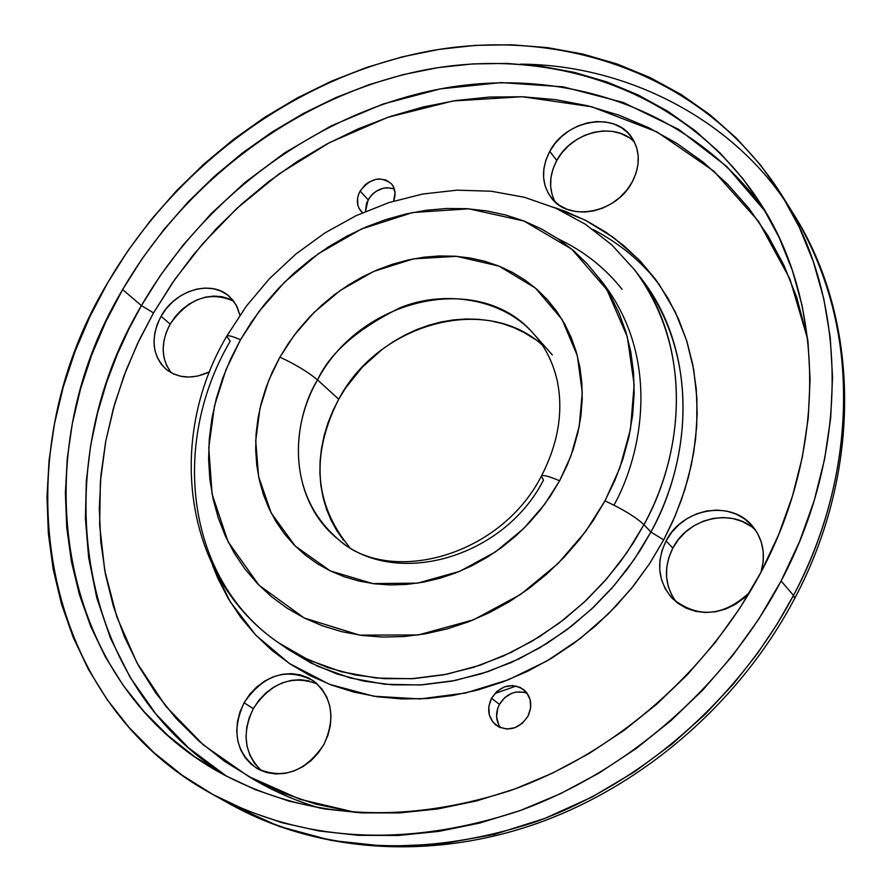 <?xml version="1.0" encoding="UTF-8"?>
<svg xmlns="http://www.w3.org/2000/svg" width="892" height="892" viewBox="0 0 892 892"><rect width="100%" height="100%" fill="white"/><g stroke="black" fill="none" stroke-linecap="round" stroke-linejoin="round"><path stroke-width="1.34" d="M394.342 189.004C383.939 185.87 375.197 189.461 368.128 199.775L360.134 191.089C370.068 178.188 380.483 175.735 391.387 183.741C395.334 188.524 396.07 194.311 393.617 201.113L395.033 193.051L393.294 186.473L391.41 183.763L385.98 180.017L379.089 178.924L375.409 179.448L368.285 182.492L365.107 184.912L360.134 191.089L358.528 194.601L357.592 198.225L357.859 205.26L359.063 208.405L362.542 212.697L361.227 211.46C356.499 205.718 356.131 198.927 360.134 191.089L368.128 199.775L365.452 211.426L366.534 203.264L370.336 196.519L373.068 193.642L376.223 191.234L383.315 188.212L386.972 187.699L393.84 188.792M498.639 724.661L496.588 716.767L497.714 708.348L499.431 704.357L491.525 698.235C500.646 685.279 511.384 682.402 523.716 689.616C531.364 696.808 532.769 705.695 527.941 716.287L530.628 707.992L530.116 699.584L526.481 692.382L520.315 687.442L512.532 685.535L504.348 686.918L496.978 691.378L491.525 698.235L488.827 706.475L489.295 714.838L492.863 722.063L498.996 727.058L506.779 729.032L515.019 727.682L522.456 723.211L527.941 716.287C519.021 729.087 508.44 732.087 496.175 725.308C488.136 718.093 486.586 709.073 491.525 698.235L499.431 704.357C495.294 712.831 495.662 720.624 500.535 727.738M552.126 194.724L550.632 186.417L550.933 177.72L553.007 168.978L556.764 160.493L549.773 151.35C565.851 119.762 614.867 111.087 631.726 137.413C640.322 150.781 640.467 165.667 632.172 182.057L635.963 173.371L637.992 164.429L638.193 155.598L636.542 147.213L633.142 139.609L628.102 133.053L621.657 127.812L614.031 124.077L605.545 121.981L596.514 121.591L587.271 122.929L578.183 125.917L569.587 130.444L561.804 136.353L555.114 143.411L549.773 151.35L545.982 159.869L543.897 168.666L543.585 177.408L545.068 185.748L548.312 193.386L553.185 200.02L559.518 205.383L567.067 209.274L575.552 211.538L584.65 212.062L593.994 210.824L603.237 207.881L612.012 203.32L619.951 197.333L626.764 190.152L632.172 182.057C616.383 213.277 568.695 222.242 551.278 197.801C541.489 184.042 540.987 168.555 549.773 151.35L556.764 160.493C549.093 175.189 548.558 189.015 555.159 201.971M233.693 301.173C209.542 290.669 188.357 298.296 170.149 324.086L161.051 316.27C175.323 289.844 211.817 279.274 229.679 296.768L236.157 304.986L239.903 315.166L237.082 306.77L232.912 300.18L227.371 294.839L220.692 290.959L213.143 288.673L204.993 288.071L196.563 289.153L188.179 291.874L180.151 296.133L172.769 301.764L166.325 308.565L161.051 316.27L157.148 324.599L154.762 333.229L153.981 341.848L154.862 350.121L157.36 357.737L161.396 364.404L166.815 369.857L173.427 373.882L180.976 376.324L189.16 377.06L197.678 376.078L209.62 371.819C193.006 379.468 178.556 378.665 166.246 369.399C152.008 355.406 150.28 337.7 161.051 316.27L170.149 324.086C160.571 342.495 160.917 358.718 171.186 372.756L166.536 365.341L164.039 357.759L163.158 349.53L163.905 340.956L166.269 332.37L170.149 324.086L175.389 316.426L181.801 309.669L189.137 304.072L197.121 299.846L205.461 297.147L213.846 296.077L221.963 296.702L229.489 298.976M672.044 595.689L668.364 586.813L666.58 577.247L666.748 567.357L668.844 557.533L672.813 548.123L666.068 540.909C682.246 508.016 731.585 499.42 752.736 526.425C763.195 539.615 765.938 554.902 760.965 572.285L763.184 561.692L763.217 551.624L761.244 541.946L757.353 533.037L751.688 525.232L744.497 518.832L736.056 514.071L726.701 511.116L716.778 510.079L706.665 510.993L696.752 513.803L687.409 518.397L678.979 524.619L671.776 532.212L666.068 540.909L662.076 550.386L659.946 560.276L659.768 570.211L661.563 579.833L665.254 588.753L670.728 596.648L677.775 603.204L686.138 608.154L695.504 611.299L705.505 612.503L715.752 611.722L725.843 608.98L735.387 604.352L744.006 598.053L749.837 592.143C723.758 616.584 698.012 618.78 672.613 598.699C657.962 581.852 655.787 562.596 666.068 540.909L672.813 548.123C663.358 567.591 664.484 585.542 676.192 601.955M260.386 769.729L254.421 763.173L249.95 755.346L247.129 746.537L246.047 737.104L246.75 727.404L249.202 717.792L253.306 708.638L244.085 702.762C263.486 674.642 286.443 667.238 312.958 680.529C332.292 696.63 335.916 717.993 323.829 744.597L327.966 735.198L330.397 725.363L330.999 715.484L329.772 705.94L326.773 697.098L322.123 689.304L316.013 682.859L308.677 677.987L300.414 674.876L291.528 673.627L282.374 674.285L273.275 676.816L264.589 681.131L256.64 687.041L249.715 694.344L244.085 702.762L239.948 711.972L237.473 721.639L236.748 731.407L237.818 740.895L240.639 749.737L245.133 757.609L251.109 764.21L258.368 769.25L266.619 772.55L275.561 773.955L284.838 773.42L294.081 770.944L302.945 766.629L311.063 760.631L318.11 753.194L323.829 744.597C305.276 771.959 282.965 779.898 256.896 768.413C235.689 752.357 231.407 730.481 244.085 702.762L253.306 708.638C241.554 733.425 244.352 754.164 261.724 770.855M794.705 598.443L793.479 595.399L781.102 581.004C725.731 685.937 627.634 771.703 519.133 810.928C404.912 848.337 302.143 842.472 210.846 793.356C35.992 697.399 1.985 458.02 107.586 282.931L128.035 250.563L151.038 219.8L176.404 190.888L203.934 164.039L233.448 139.442L264.701 117.309L297.471 97.83L331.523 81.15L366.601 67.435L402.437 56.82L438.741 49.439L475.246 45.392L511.651 44.778L547.632 47.644L582.877 54.044L617.063 63.979L649.867 77.448L680.953 94.396L709.987 114.745L736.636 138.371L760.597 165.12L781.57 194.802L799.254 227.159L813.415 261.925L823.795 298.775L830.229 337.354L832.559 377.249L830.686 418.058L824.565 459.313L814.206 500.546L799.678 541.277L781.102 581.004L758.679 619.26L732.644 655.564L703.297 689.494L670.985 720.613L636.107 748.566L599.089 773.029L560.388 793.735L520.46 810.449L479.796 823.037L438.875 831.389L398.178 835.481L358.149 835.325L319.225 831.009L281.805 822.647L246.27 810.415L212.943 794.516L182.135 775.204L154.082 752.736L129.006 727.415L107.096 699.54L88.464 669.435L73.222 637.423L61.437 603.839L53.141 569.007L48.335 533.249L46.997 496.889L49.082 460.25L54.512 423.611L63.187 387.284L75.017 351.548L89.869 316.682L107.586 282.931C178.311 161.385 304.495 71.182 438.764 49.439C572.697 28.377 709.307 80.403 781.593 194.835C847.322 297.794 850.834 450.025 781.102 581.004L793.479 595.399C862.118 466.17 858.45 315.69 793.311 213.634C877.561 352.786 840.788 508.83 793.479 595.399L794.817 598.175M520.649 64.157L520.638 64.157C626.92 64.703 732.187 119.651 787.302 204.357M622.092 289.354C605.166 267.89 583.792 251.042 557.968 238.788M592.89 229.4C618.569 242.791 640.099 260.33 657.493 282.039M541.355 476.172C542.849 474.644 548.926 476.194 559.596 480.799C548.926 476.194 542.849 474.644 541.355 476.172L543.484 480.108C503.4 558.637 394.509 588.597 338.492 539.537C293.981 504.627 285.897 434.694 317.541 379.914L338.715 399.215C310.606 454.953 314.229 504.292 349.586 547.253M559.596 480.799L570.925 455.935L579.231 426.32L582.264 392.391L577.347 355.741L562.094 319.514L535.501 288.138L499.018 266.106L456.592 256.327L413.319 258.892L373.659 271.436L340.265 290.457L313.917 312.579L294.148 335.325L279.91 357.146C295.62 364.482 308.164 372.064 317.541 379.914C329.739 353.143 357.123 329.159 399.683 307.963C442.956 289.733 502.698 297.716 534.118 334.388C545.592 347.412 553.363 363.167 557.422 381.665C563.432 412.26 558.069 443.781 541.321 476.239C499.866 557.288 388.923 585.832 338.492 539.537C279.597 488.939 297.549 411.39 317.541 379.914C308.164 372.064 295.62 364.482 279.91 357.146L272.383 371.886L266.195 387.072L261.378 402.593L258 418.303L256.082 434.058L255.669 449.724L256.762 465.156L259.36 480.208L263.463 494.748L269.05 508.618L276.052 521.708L284.448 533.873L294.159 544.99L305.097 554.935L317.184 563.61L330.296 570.913L344.312 576.767L359.119 581.082L374.551 583.825L390.473 584.94L406.719 584.405L423.12 582.208L439.522 578.373L455.734 572.932L471.6 565.918L486.954 557.411L501.616 547.498L515.442 536.27L528.287 523.849L540.006 510.369L550.476 495.963L559.596 480.799L567.267 465.033L573.411 448.821L577.971 432.352L580.915 415.795L582.208 399.315L581.863 383.081L579.889 367.259L576.321 352.017L571.192 337.488L564.591 323.829L556.586 311.141L547.253 299.567L536.728 289.198L525.087 280.11L512.476 272.394L499.018 266.106L484.847 261.3L470.106 257.989L454.92 256.205L439.433 255.948L423.8 257.208L408.157 259.962L392.647 264.188L377.394 269.83L362.542 276.821L348.226 285.117L334.556 294.628L321.655 305.276L309.647 316.95L298.619 329.561L288.673 343.007L279.91 357.146L268.726 380.405L259.973 408.302L255.725 440.715L258.58 476.506L271.201 513.045L295.297 546.138L330.296 570.913L372.834 583.602L417.69 583.123L459.714 571.337L495.495 551.869L523.727 528.51L544.733 504.192L559.596 480.799M226.691 336.273C165.734 439.388 183.518 578.116 278.694 642.864L287.793 649.186L317.429 666.157L350.155 677.965L384.809 684.242L420.132 684.978L454.931 680.54L488.158 671.576L519.021 658.909L546.986 643.422L571.783 625.983L593.358 607.374L611.823 588.218L627.377 569.051L640.311 550.23L650.904 532.045L643.957 524.663L627.009 552.482L606.984 578.473L584.204 602.189L559.05 623.252L531.955 641.292L503.367 656.044L473.786 667.272L443.681 674.831L413.553 678.634L383.894 678.656L355.161 674.943L327.788 667.629L302.176 656.858L278.694 642.864C186.818 580.514 169.346 444.74 230.214 341.179L226.713 336.239C227.772 335.035 232.366 336.195 240.505 339.729L258.925 311.598L284.448 282.262L318.422 253.674L361.483 228.999L412.695 212.53L468.746 208.817L523.983 221.026L571.772 249.18L606.906 289.71L627.321 336.808L634.156 384.708L630.477 429.208L619.762 468.144L604.988 500.869C622.839 509.176 635.829 517.104 643.957 524.663C675.645 468.924 701.257 359.799 634.491 269.752C685.547 334.478 691.289 437.794 643.957 524.663L650.904 532.045C697.867 445.721 692.069 342.985 641.248 278.527L637.825 274.212M287.793 649.186L311.163 663.124L336.652 673.861L363.891 681.165L392.469 684.866L421.972 684.878L451.921 681.131L481.847 673.638L511.261 662.511L539.66 647.871L566.587 629.964L591.563 609.058L614.198 585.498L634.078 559.685L650.904 532.045L663.715 539.861L649.432 563.878L631.135 588.82L608.232 614.031L580.224 638.538L546.885 661.005L508.407 679.771L465.591 693.006L419.965 698.938L373.681 696.206L329.304 684.242L289.354 663.47L255.904 635.271L230.158 601.699L212.441 565.049L217.893 578.417L228.285 598.577L240.807 617.398L255.357 634.691L271.826 650.279L290.09 663.96L309.992 675.601L331.356 685.023L353.979 692.125L377.65 696.797L402.125 698.96L427.168 698.548L452.512 695.559L477.889 689.984L503.021 681.856L527.629 671.263L551.457 658.296L574.203 643.076L595.644 625.783L615.525 606.593L633.632 585.721L649.755 563.387L663.715 539.861L675.389 515.409L684.632 490.288L691.389 464.777L695.582 439.165L697.198 413.732L696.239 388.734L692.761 364.438L686.807 341.09L678.477 318.912L667.896 298.118L655.196 278.906L640.534 261.434L624.077 245.846L606.002 232.266L586.523 220.803L565.818 211.538L553.62 207.267L585.063 220.056L613.64 237.618L638.527 259.327L659.132 284.358L675.155 311.732L686.606 340.465L693.731 369.645L696.92 398.456L696.719 426.287L693.686 452.679L688.39 477.343L681.332 500.122L672.981 520.95L663.715 539.861L650.904 532.045C682.347 476.663 707.724 368.184 641.248 278.527L634.491 269.752L611.812 244.887L585.453 224.293L556.084 208.338L524.429 197.277L491.18 191.222L457.061 190.163L422.741 194.021L388.867 202.607L356.042 215.686L324.855 232.957L295.832 254.075L269.507 278.627L246.326 306.179L226.724 336.228C227.772 335.035 232.366 336.195 240.505 339.729L251.856 321.488L264.712 304.161L278.94 287.893L294.438 272.818L311.063 259.07L328.68 246.761L347.144 236.001L366.3 226.891L385.98 219.521L406.016 213.957L426.253 210.267L446.491 208.505L466.572 208.683L486.296 210.835L505.496 214.95L523.983 221.026L541.578 229.021L558.091 238.878L573.378 250.54L587.259 263.898L599.591 278.861L610.228 295.285L619.037 313.047L625.928 331.958L630.778 351.849L633.543 372.522L634.156 393.773L632.606 415.393L628.871 437.136L622.984 458.789L615.001 480.108L604.988 500.869L585.509 531.665L557.901 563.666L520.716 594.351L473.619 619.784L418.393 634.948L359.654 635.137L304.228 618L258.948 585.174L228.062 541.745L212.095 494.112L208.761 447.673L214.515 405.737L225.977 369.723L240.505 339.729L230.749 358.729L222.665 378.331L216.366 398.356L211.883 418.66L209.285 439.042L208.605 459.335L209.865 479.361L213.076 498.929L218.239 517.851L225.308 535.969L234.25 553.096L244.999 569.04L257.487 583.658L271.603 596.793L287.224 608.277L304.228 618L322.458 625.838L341.736 631.67L361.884 635.438L382.713 637.078L403.998 636.531L425.517 633.811L447.059 628.905L468.389 621.858L489.262 612.737L509.477 601.621L528.789 588.62L546.997 573.868L563.889 557.545L579.298 539.794L593.046 520.839L604.988 500.869C622.839 509.176 635.829 517.104 643.957 524.663L633.287 542.972L620.263 561.915L604.586 581.216L585.999 600.494L564.279 619.249L539.326 636.81L511.183 652.409L480.13 665.187L446.714 674.24L411.714 678.734L376.19 678.032L341.357 671.754L308.465 659.902L278.694 642.864M226.836 776.419L188.602 747.875L156.234 714.425L130.154 677.385L110.43 638.103L96.771 597.852L88.665 557.712L85.42 518.587L86.312 481.123L90.605 445.766L97.596 412.784L106.672 382.311L117.287 354.347L128.994 328.825L141.415 305.644L153.535 312.925L139.263 339.986L126.084 370.292L114.644 403.998L105.758 441.161L100.383 481.635L99.636 525.009L104.743 570.534L116.874 617.041L137.011 662.934L165.778 706.241L203.198 744.787L248.534 776.43L300.314 799.399L356.443 812.601L315.835 804.149L283.466 793.2L253.038 778.917L224.84 761.512L199.106 741.23L176.047 718.328L155.821 693.073L138.561 665.755L124.378 636.676L113.34 606.114L105.468 574.381L100.796 541.779L99.302 508.596L100.941 475.124L105.669 441.64L113.395 408.413L124.021 375.722L137.446 343.81L153.535 312.925L141.415 305.644C45.782 465.646 73.657 682.057 226.836 776.419M122.639 289.588L141.415 305.644L122.639 289.588L105.814 321.722L91.731 354.916L80.536 388.923L72.341 423.488L67.268 458.321L65.384 493.142L66.755 527.674L71.427 561.614L79.421 594.652L90.728 626.485L105.312 656.791L123.107 685.257L144.013 711.593L167.886 735.487L194.567 756.65L223.847 774.813L255.469 789.732L289.175 801.172L324.621 808.955L361.472 812.902L399.337 812.924L437.827 808.944L476.484 800.938L514.896 788.963L552.594 773.096L589.133 753.495L624.077 730.358L656.991 703.944L687.498 674.542L715.217 642.508L739.825 608.232L761.043 572.129C708.103 672.155 614.253 753.695 510.637 790.49C401.523 825.535 303.681 819.057 217.102 771.045C54.813 679.225 23.348 454.786 122.639 289.588C189.36 174.676 308.398 89.2 435.095 68.104C561.492 47.644 690.375 95.712 759.605 202.138C824.074 300.136 828.133 446.535 761.043 572.129L778.649 534.62L792.442 496.164L802.321 457.206L808.208 418.225L810.092 379.635L808.007 341.881L802.053 305.354L792.364 270.421L779.106 237.45L762.482 206.721L742.746 178.511L720.156 153.056L695.002 130.544L667.562 111.132L638.148 94.931L607.084 82.019L574.682 72.464L541.243 66.264L507.08 63.432L472.504 63.923L437.805 67.669L403.273 74.605L369.177 84.629L335.793 97.618L303.38 113.451L272.171 131.96L242.412 153L214.314 176.393L188.1 201.96L163.961 229.489L142.084 258.769L122.639 289.588M765.436 211.605C694.366 110.731 567.87 66.722 444.762 88.085C321.388 110.117 206.208 193.709 141.415 305.644L160.047 275.962L183.072 245.122L211.159 213.69L244.91 182.514L284.782 152.777L330.943 125.995L383.092 104.018L440.336 88.888L501.059 82.599L562.93 86.792L623.107 102.402L678.578 129.329L726.679 166.425L765.436 211.605M807.728 339.35L789.866 278.861L758.568 221.361L713.734 171.052L656.98 131.904L591.652 106.761L522.11 96.726L452.891 101.008L387.775 117.343L329.349 142.709L278.917 174.007L236.759 208.494L202.395 244.062L174.977 279.207L153.535 312.925L172.134 283.31L193.107 255.179L216.265 228.753L241.431 204.223L268.425 181.801L297.025 161.653L327.018 143.946L358.194 128.849L390.295 116.484L423.076 106.995L456.28 100.484L489.641 97.05L522.868 96.76L555.705 99.659L587.828 105.802L618.948 115.168L648.774 127.734L676.995 143.467L703.32 162.277L727.448 184.031L749.102 208.594L768.012 235.767L783.934 265.325L796.634 297.014L807.728 339.35M542.358 345.104C485.393 293.412 378.509 323.473 338.715 399.215L317.541 379.914C360.602 297.449 480.453 270.075 534.118 334.388L552.36 354.949M343.61 540.351L336.808 530.684L331.088 520.259L326.505 509.198L323.105 497.602L320.897 485.594L319.893 473.262L320.117 460.74L321.533 448.141L324.13 435.575L327.899 423.165L332.772 411.011L338.715 399.215L345.683 387.908L362.386 367.091L382.289 349.307L393.227 341.748L404.689 335.18L416.564 329.661L428.773 325.234L441.194 321.956L453.705 319.871L466.215 318.979L478.58 319.303L490.712 320.852L502.486 323.629L513.781 327.598L524.507 332.738L534.542 339.005M598.632 277.557C662.834 355.127 641.972 454.931 613.975 505.151M516.223 686.004L494.792 693.552M527.15 693.251C515.777 689.694 506.545 693.396 499.431 704.357L504.827 697.544L512.153 693.117L516.2 692.025L524.295 692.292M634.625 142.352C615.313 121.078 571.661 131.514 556.764 160.493L562.072 152.599L568.717 145.597L576.455 139.732L585.007 135.227L594.039 132.272L603.226 130.957L612.213 131.358L620.665 133.454L628.247 137.19M755.647 530.294C733.112 507.347 688.055 517.338 672.813 548.123L678.477 539.482L685.625 531.933L693.998 525.767L703.286 521.196L713.143 518.419L723.189 517.527L733.057 518.564L742.367 521.508L750.763 526.247M317.173 683.874C291.762 674.586 270.477 682.848 253.306 708.638L258.903 700.276L265.783 693.017L273.688 687.141L282.318 682.871L291.361 680.351L300.47 679.704L309.312 680.953M248.991 776.687C271.068 790.167 294.873 800.693 320.406 808.241M793.479 595.399L777.099 624.121L757.208 653.803L733.347 684.053L705.137 714.314L672.245 743.872L634.524 771.803L592.009 797.035L545.023 818.332L494.246 834.421L440.726 844.088L385.857 846.318L331.3 840.454L278.839 826.293L230.181 804.171C320.663 852.841 422.295 858.795 535.1 822.023C642.24 783.466 738.966 698.949 793.479 595.399M781.593 194.835L793.311 213.634C859.899 318.176 863.032 469.85 794.75 598.365C740.538 701.279 644.771 784.86 537.843 823.171C430.736 860.97 317.05 852.529 230.181 804.171L210.936 793.412"/></g></svg>
